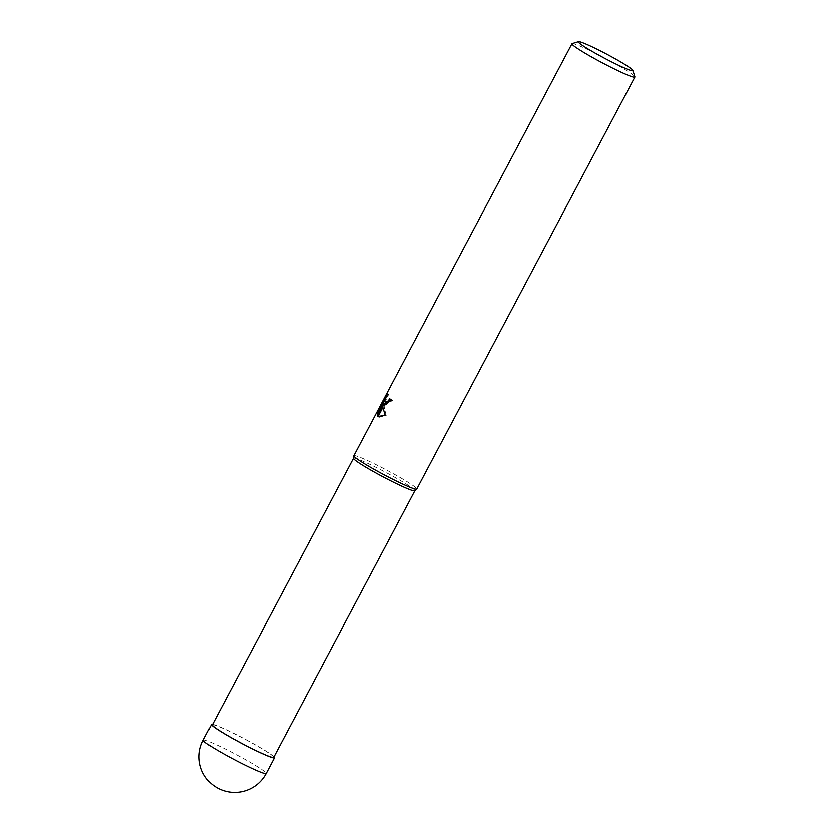 <?xml version="1.0" encoding="UTF-8"?>
<svg xmlns="http://www.w3.org/2000/svg" width="834" height="834" viewBox="0 0 834 834"><rect width="100%" height="100%" fill="white"/><g stroke="black" fill="none" stroke-linecap="round" stroke-linejoin="round"><path stroke-width="0.63" stroke-dasharray="4.17 3.13" d="M353.491 458.325A34.705 2.606 -152.1 0 1 353.512 458.252A34.705 2.606 -152.1 0 1 379.105 468.927A34.705 2.606 -152.1 0 1 412.778 488.453A34.705 2.606 -152.1 0 1 414.852 490.736L414.852 490.736M212.336 724.892A34.705 2.606 -152.1 0 1 237.93 735.557A34.705 2.606 -152.1 0 1 271.603 755.083A34.705 2.606 -152.1 0 1 273.677 757.366M353.814 455.833L353.814 455.823A35.591 2.669 -152.1 0 1 379.647 466.467A35.591 2.669 -152.1 0 1 414.613 486.722A35.591 2.669 -152.1 0 1 416.75 489.058M572.145 43.649A35.591 2.669 -152.1 0 1 599.385 55.315A35.591 2.669 -152.1 0 1 632.745 74.747A35.591 2.669 -152.1 0 1 634.882 76.864M353.835 455.75A35.591 2.669 -152.1 0 1 380.085 466.686A35.591 2.669 -152.1 0 1 414.613 486.722A35.591 2.669 -152.1 0 1 416.698 489.12L416.698 489.12M384.057 405.897L392.439 400.466A34.402 2.575 -152.1 0 1 390.656 399.257L390.583 399.403M390.656 399.257L389.676 398.777M383.119 403.343L379.209 409.609M386.09 402.874L385.735 400.466L388.613 394.492L384.651 400.445M388.613 394.492L387.612 394.013M378.97 416.958L386.184 415.655L383.671 404.792M386.184 415.655L385.152 415.155M392.439 400.466L391.427 399.976M379.678 409.838L378.334 413.622L383.64 403.593M383.213 404.573L382.712 405.731M379.491 413.487L378.928 414.905M378.334 413.622L377.333 413.132M212.618 724.36A35.591 2.669 -152.1 0 1 241.307 737.214A35.591 2.669 -152.1 0 1 272.332 755.448A35.591 2.669 -152.1 0 1 273.959 756.845M203.246 740.154A35.591 2.669 -152.1 0 1 229.496 751.1A35.591 2.669 -152.1 0 1 264.034 771.127A35.591 2.669 -152.1 0 1 266.161 773.462M383.494 405.741L384.474 406.221M378.448 416.771L379.428 417.24"/><path stroke-width="1.25" d="M353.501 458.283L212.336 724.892A34.705 2.606 -152.1 0 0 214.421 727.165A34.705 2.606 -152.1 0 0 248.094 746.701A34.705 2.606 -152.1 0 0 273.677 757.366L414.842 490.767A34.705 2.606 -152.1 0 1 414.811 490.788A34.705 2.606 -152.1 0 1 388.842 479.852A34.705 2.606 -152.1 0 1 355.597 460.535A34.705 2.606 -152.1 0 1 353.491 458.325L353.814 455.833A35.591 2.669 -152.1 0 0 355.962 458.085A35.591 2.669 -152.1 0 1 353.835 455.75L571.968 43.775A35.591 2.669 -152.1 0 1 572.145 43.649L578.525 41.7A30.848 2.314 -152.1 0 1 602.138 51.812A30.848 2.314 -152.1 0 1 631.046 68.659A30.848 2.314 -152.1 0 1 632.902 70.483A30.848 2.314 -152.1 0 1 611.155 61.716A30.848 2.314 -152.1 0 1 580.214 43.837A30.848 2.314 -152.1 0 1 578.525 41.7M632.902 70.483L634.882 76.864A35.591 2.669 -152.1 0 1 634.872 77.082A35.591 2.669 -152.1 0 1 608.632 66.147A35.591 2.669 -152.1 0 1 574.094 46.11A35.591 2.669 -152.1 0 1 571.968 43.775M382.681 404.313L382.837 407.148L377.938 416.427L377.437 415.718L382.65 403.103L377.333 413.132L378.657 409.338L385.204 396.963L387.612 394.013L384.745 399.986L385.318 402.468L383.567 405.772L382.681 404.313L383.776 405.387M390.583 399.403L389.197 401.352L385.454 402.561M385.318 402.468A5.682 2.273 -64 0 0 385.496 402.488L388.217 400.873L389.676 398.777A35.591 2.669 27.9 0 0 391.427 399.976L383.723 405.835A9.362 3.732 116 0 1 383.567 405.772M379.209 409.609L378.657 409.338M384.651 400.445L383.119 403.343M385.777 397.245L385.204 396.963M378.063 416.531L382.879 407.43L385.152 415.155L378.063 416.531A12.885 5.14 116 0 1 377.938 416.427M383.723 405.835L385.496 402.488M382.65 403.103L383.64 403.593L383.213 404.573M382.712 405.731L379.491 413.487M378.928 414.905L378.417 416.197L378.97 416.958M378.125 416.062L377.437 415.718M634.872 77.082L416.75 489.058A35.591 2.669 -152.1 0 1 390.5 478.122A35.591 2.669 -152.1 0 1 355.962 458.085A35.591 2.669 -152.1 0 0 390.062 477.892A35.591 2.669 -152.1 0 0 416.698 489.12L414.811 490.788M273.959 756.845A35.591 2.669 -152.1 0 1 274.469 757.783A35.591 2.669 -152.1 0 1 248.219 746.837A35.591 2.669 -152.1 0 1 213.681 726.81A35.591 2.669 -152.1 0 1 211.555 724.475A35.591 2.669 -152.1 0 1 212.618 724.36M266.161 773.462L266.161 773.462A35.591 2.669 -152.1 0 1 239.921 762.526A35.591 2.669 -152.1 0 1 205.383 742.489A35.591 2.669 -152.1 0 1 203.246 740.154L203.246 740.154A35.591 35.591 0 0 0 212.972 784.992A35.591 35.591 0 0 0 266.161 773.462L274.469 757.783M211.555 724.475L203.246 740.154"/></g></svg>
